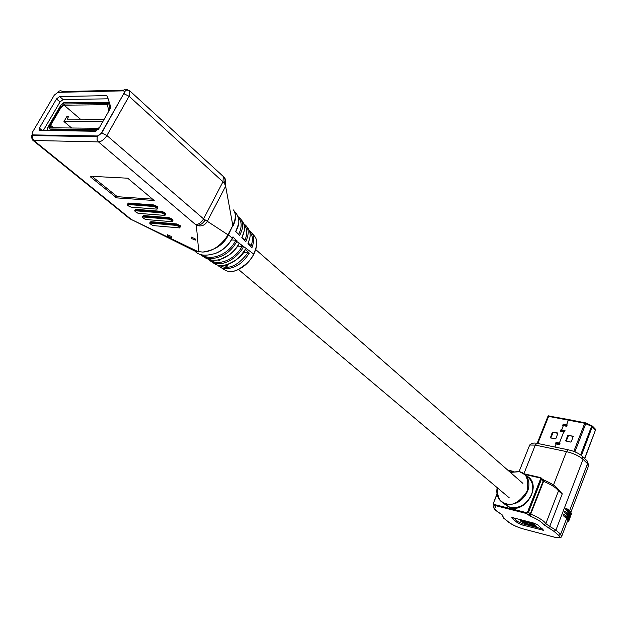 <?xml version="1.0" encoding="UTF-8"?>
<svg xmlns="http://www.w3.org/2000/svg" width="627" height="627" viewBox="0 0 627 627"><rect width="100%" height="100%" fill="white"/><g stroke="black" fill="none" stroke-linecap="round" stroke-linejoin="round"><path stroke-width="0.94" d="M98.251 129.507L49.674 128.99M99.395 127.665L97.851 128.253L50.873 127.798L50.285 127.563L50.591 125.345L60.96 107.601L64.079 105.179L107.405 104.701L108.816 111.097M97.13 129.523L98.494 129.186M109.827 109.325L108.863 104.043L108.118 103.455L64.785 103.972L60.106 107.609L49.737 125.337L49.282 128.668L50.16 129.013M102.789 121.693L63.962 121.536L71.619 127.994M63.962 121.536L66.775 116.7L68.508 116.693L67.097 119.122L104.223 119.185M43.232 130.628L60.02 101.958L63.123 99.544L108.134 98.815M96.817 130.8L47.605 130.212L47.119 130.024L47.37 128.167L61.031 104.819L63.625 102.797L109.216 102.217M109.976 104.591L110.556 107.899M109.263 102.358L63.797 102.946L61.203 104.968L47.55 128.316L47.268 130.142M97.31 129.679L50.34 129.162M108.745 103.721L109.937 109.129M224.356 183.084L129.076 96.26L123.966 93.752C125.494 92.459 123.989 88.658 129.75 90.821L129.076 96.26L106.88 135.518C104.364 139.445 101.566 141.569 98.478 141.906L196.345 225.242C200.781 226.755 204.3 225.696 206.902 222.083L225.642 186.203L224.356 183.084L225.187 179.98L224.341 177.465L225.54 179.4L225.642 186.203L232.813 225.446L233.416 224.184C235.971 218.063 235.971 213.313 233.416 209.943M227.366 235.932L232.813 225.446L228.369 235.062C223.815 244.467 215.288 250.134 202.795 252.07C212.153 251.545 220.343 246.168 227.366 235.932M191.454 238.44L191.306 237.1L195.099 238.801L195.256 240.133L191.454 238.44M150.409 222.413L150.809 221.668L176.548 223.933L180.231 225.642L180.38 227.037M142.987 216.331L143.371 215.539L169.086 217.687L172.793 219.411L172.958 220.822M127.383 204.684L128.261 203.054L153.881 204.943L157.636 206.691L157.832 208.164M167.707 236.089L167.495 234.772L171.21 236.434L171.414 237.751L167.707 236.089M234.224 211.228C236.301 215.351 235.924 220.218 233.072 225.814M106.433 95.641L107.295 96.197L110.65 106.7L110.219 108.643L98.792 128.723L95.445 131.27L39.062 130.353L39.376 128.127L56.508 98.948L59.62 96.527L106.433 95.641L107.389 96.487M228.369 235.062L203.587 218.87L223 181.736L223.29 176.414L222.844 176.007M249.475 230.846L251.537 232.492C254.358 235.564 254.476 240.682 251.882 247.837L247.908 243.84C249.585 238.621 252.046 234.404 247.908 228.024L245.964 225.626C247.759 228.009 248.472 230.728 248.104 233.785C247.508 237.335 248.018 235.854 245.8 241.708L241.81 237.657C243.997 233.518 246.199 226.543 242.296 221.088L240.502 218.854M243.832 223.761L245.964 225.626M221.856 268.097L223.369 269.046C227.766 272.306 232.86 272.408 238.652 269.351L246.866 263.458C250.251 260.448 253.692 254.46 253.927 253.864C255.706 250.063 256.655 246.701 256.78 243.762C256.952 240.713 256.2 238.174 254.523 236.144L251.537 232.492M238.197 216.762L240.345 218.666C242.124 220.994 242.814 223.925 242.422 227.452C242.359 229.043 241.45 231.724 239.694 235.501L235.681 231.387C239.514 225.328 239.835 219.552 236.638 214.058L233.855 210.578M195.444 251.662C199.449 255.683 206.205 256.231 215.712 253.3C223.079 250.212 228.651 245.079 232.429 237.915L232.993 236.81L236.92 241.246C233.746 247.077 229.686 251.474 224.756 254.429C221.927 256.224 218.047 257.579 213.094 258.489C209.105 259.014 205.162 257.94 201.267 255.267L200.546 254.515M204.99 220.179C202.717 223.831 199.833 225.516 196.345 225.242L198.783 251.968L131.474 219.552L195.326 251.294L202.795 252.07M135.416 210.108L135.84 209.332L161.539 211.354C165.034 212.529 166.335 213.595 165.442 214.536M90.296 176.759L90.202 176.242L127.704 178.201L154.211 200.515L116.661 197.881L90.296 176.759L90.578 176.258M244.24 225.179C247.446 228.659 247.618 233.816 244.749 240.65M204.637 257.446C211.746 261.718 219.513 261.138 227.938 255.706C233.025 252.132 236.794 247.924 239.24 243.064L243.268 247.101C241.121 252.226 232.562 260.174 226.519 262.133C220.249 264.696 214.763 264.226 210.076 260.73L209.238 259.829M213.258 262.776C216.127 265.566 220.673 266.177 226.903 264.602C233.722 262.784 239.882 257.658 245.369 249.225L249.295 253.198C245.212 259.359 241.136 263.458 237.084 265.48C234.945 266.961 231.504 268.066 226.778 268.787C223.251 268.685 220.579 267.807 218.76 266.161L217.812 265.103M237.092 240.909L235.674 240.635L253.896 254.209C249.091 262.862 242.696 268.419 234.71 270.88M232.531 238.025L232.993 236.81M235.846 240.298L231.512 239.882M91.926 176.328L117.312 196.69L153.168 199.167M243.268 247.101L242.03 246.497C234.42 260.518 217.397 265.989 210.703 260.142M242.03 246.497L237.688 246.058M220.743 259.194L229.513 254.75C234.498 250.628 237.735 246.85 239.208 243.425L239.24 243.064M249.295 253.198L243.723 252.132M227.193 264.516C236.802 260.393 242.845 255.408 245.329 249.577L245.369 249.225M217.412 260.025L219.842 260.299L220.343 259.319M222.389 265.433L227.107 266.389L228.22 264.194M219.082 259.664L219.842 260.299M225.43 264.986L227.107 266.389M526.398 475.869C542.574 483.488 526.946 512.862 510.221 507.854L503.238 503.183M524 521.398L523.804 521.907L529.298 523.114L531.641 524.94L525.23 523.09L523.804 521.907M527.581 523.913L526.852 524.156L522.589 521.993L522.267 521.108L528.483 522.44L527.573 521.688L522.134 520.292L520.481 520.269L520.959 521.57L527.683 524.893L536.555 527.205L530.881 522.542L529.486 522.228L533.945 525.951M522.479 521.061L523.78 522.056M520.528 520.253L520.661 519.697M521.836 524.87L517.722 522.965L512.071 518.325L511.812 517.636L513.223 517.777L533.679 523.067L537.895 525.018L543.695 530.34L521.836 524.87L522.299 523.686L542.629 528.992M495.902 507.282C493.355 507.988 494.75 510.017 500.103 513.372C502.227 514.681 503.105 515.606 502.744 516.146L504.006 518.31L508.905 522.299C512.58 524.971 517.322 527.166 523.145 528.882L554.096 537.057C559.55 538.319 561.079 537.754 558.696 535.364L553.939 531.32L543.703 524.619C542.112 522.166 537.543 519.281 529.972 515.958L526.492 513.497L493.935 505.237L495.071 506.302M513.356 517.808L518.184 521.782L522.299 523.686M528.632 522.291L531.806 524.344M531.696 524.791L532.934 525.112M532.088 522.659L536.751 526.617M528.31 515.033L530.301 513.85L528.483 512.314L526.492 513.497L526.429 512.627L527.62 511.914L540.529 479.028L540.059 477.939L524.877 474.459M497.086 494.225L493.433 503.285L493.935 505.237L493.214 503.403M558.688 490.149L562.27 493.825L559.433 490.776M565.82 508.254L568.728 510.049L566.001 508.058L565.507 509.579L568.901 512.588L569.872 515.182M561.949 535.717L567.474 521.209L566.62 518.568L563.211 515.574L563.532 514.25L566.447 516.037L563.532 514.25M568.728 518.161L567.756 515.582L564.363 512.572L564.676 511.248L567.592 513.035L564.676 511.248M527.417 524.329L533.914 526.022M570.178 515.598C571.26 515.065 571.025 514.109 569.449 512.729L565.507 509.579M569.034 518.576C570.131 518.051 569.896 517.103 568.313 515.715L564.363 512.572M567.169 518.709L568.148 519.038L569.01 520.622L567.286 521.695C569.05 521.319 569.01 520.324 567.169 518.709L563.211 515.574M552.896 432.552L550.678 437.912M568.281 435.608L566.048 441.079M553.132 432.442L550.827 438.022M568.517 435.514L566.205 441.157M595.634 430.185L595.501 429.236L592.476 426.109L586.026 422.982L568.791 419.581L568.375 420.153L584.725 423.264L573.815 451.409M537.809 443.501L548.617 416.391L568.352 420.145L568.767 419.581L548.437 415.96M595.501 429.236L595.501 430.004L591.637 426.336L584.725 423.264L585.14 422.684M584.591 458.423L595.501 430.004L584.756 458.58M549.033 415.826L547.873 416.579M568.352 420.145L566.479 425.153L565.625 425.615M557.842 433.328L553.375 432.434L552.622 432.889L550.678 437.999M573.321 436.423L568.752 435.506L567.991 435.969L566.056 441.126M568.368 435.13L567.607 435.593L565.766 440.977L570.617 442.059L571.385 441.596L573.219 436.196L568.752 435.506M554.926 447.051L556.133 443.971L559.464 444.661L560.029 443.226L559.37 443.093L563.791 431.823L564.449 431.956L565.005 430.537L561.674 429.879L563.344 425.639L566.675 426.289L567.231 424.879L566.573 424.745L568.375 420.153M557.489 432.951L552.983 432.058L552.23 432.512L550.396 437.85L555.146 438.908L555.906 438.445L557.803 433.625L557.489 432.951L557.834 433.288M566.542 424.745L563.218 424.103L562.662 425.514L563.32 425.639L561.651 429.879L560.993 429.746L560.436 431.164L563.767 431.823L559.339 443.085L556.016 442.403L555.451 443.83L556.11 443.963L554.895 447.043M563.407 425.655L564.504 424.824L565.554 425.545M566.612 424.808L563.289 424.166L562.756 425.529M556.345 443.673L557.403 443.407M559.339 443.085L558.304 444.002L557.254 443.265M561.69 430.882L563.508 430.741L563.853 431.838L564.049 431.423L563.508 430.718L561.659 430.812L561.674 429.879M561.635 430.827L561.721 429.942L561.063 429.816L560.53 431.18M563.43 425.662L564.48 424.847L565.53 425.568L566.573 424.745M559.253 443.634L559.37 443.093M559.26 443.618L558.281 444.026L557.231 443.289L556.353 443.657M567.208 424.926L566.643 424.816M564.99 430.584L561.745 429.95M560.005 443.281L559.441 443.164M556.016 442.403L555.546 443.845M559.409 443.156L556.086 442.466M64.079 105.179L80.374 119.138M50.591 125.345L53.569 127.822M45.136 135.103L45.983 135.8L45.136 135.103M176.548 223.933L176.124 224.732L179.8 226.449L179.855 227.867M142.588 217.146L143.465 215.547M169.086 217.687L168.663 218.486L172.362 220.21L172.37 221.668M153.881 204.943L153.443 205.758L157.197 207.506L157.291 208.995M128.206 203.054L127.822 203.853L128.261 203.054M123.66 90.155L62.528 91.589C60.725 90.319 59.181 90.57 57.88 92.341L123.151 90.852C124.475 88.979 126.043 88.713 127.853 90.053M123.151 90.852C124.397 90.993 124.585 91.965 123.707 93.744L101.707 132.995L97.522 135.965L32.855 134.899L31.961 134.045L32.573 132.023L32.071 133.151M129.75 90.821L224.113 177.222M32.784 140.221L129.209 218.282L130.643 218.925L33.834 140.495L98.478 141.906L97.067 139.539L97.201 136.678L101.707 132.995L106.88 135.518L203.587 218.87C201.353 222.561 198.704 224.466 195.64 224.591M32.573 132.023L54.275 95.155L57.88 92.341M101.441 132.979L123.707 93.744M228.118 234.553L232.398 238.284C228.228 245.956 222.185 251.137 214.254 253.841M33.834 140.495L32.447 139.946C31.209 136.576 31.24 135.118 32.541 135.565L32.432 138.269L33.834 140.495M63.123 99.544L59.62 96.527M56.508 98.948L60.02 101.958M42.409 130.62L39.376 128.127M32.855 134.899L32.541 135.565L97.201 136.678L97.522 135.965M130.643 218.925L129.609 218.604M249.812 232.029C252.885 235.376 253.222 240.298 250.831 246.779M238.628 218.227C241.998 221.856 242.006 227.256 238.652 234.427M149.845 222.938L150.504 222.46L150.605 223.102L176.218 225.391L176.124 224.732L150.504 222.46L150.927 221.676M168.663 218.486L143.042 216.331L143.136 216.981L168.757 219.152L168.663 218.486M161.539 211.354L161.1 212.161L135.479 210.131L135.91 209.34M134.836 210.625L135.408 210.123L135.581 210.79L161.202 212.835L161.1 212.161C164.635 213.36 165.928 214.418 164.979 215.343L164.87 215.374M153.544 206.432L153.443 205.758L127.822 203.853L127.932 204.512L153.936 206.495C156.687 207.655 157.628 208.525 156.75 209.112L131.513 207.161M116.089 196.126L115.431 197.309M117.312 196.69L116.661 197.881M248.065 252.595C237.884 265.981 228.236 270.229 219.121 265.339M235.674 240.635C227.648 256.09 209.347 260.761 202.2 254.907M154.038 225.665L153.309 225.571C150.676 224.458 149.775 223.635 150.605 223.102M179.745 227.93L153.686 225.634M176.218 225.391L176.61 225.454C179.314 226.598 180.215 227.436 179.298 227.969M146.624 219.575L146.256 219.544C143.497 218.549 142.462 217.694 143.136 216.981M172.339 221.715L146.256 219.544M168.757 219.152L169.149 219.215C171.869 220.367 172.778 221.213 171.876 221.762M139.116 213.407L138.363 213.313C135.698 212.192 134.774 211.346 135.581 210.79M164.838 215.414L138.739 213.376M161.202 212.835C164.055 213.862 165.113 214.74 164.36 215.476M157.244 209.026L156.75 209.112M131.129 207.137C128.339 206.134 127.273 205.256 127.932 204.512M502.172 502.29L510.017 507.376C519.399 508.74 526.547 504.508 531.461 494.672C533.757 488.182 533.021 482.759 529.266 478.409L525.418 475C529.188 479.357 529.909 484.789 527.597 491.302C522.652 501.177 515.472 505.44 506.067 504.092L500.659 501.044C497.352 497.572 496.192 493.112 497.203 487.665M510.347 472.382L519.148 471.723C526.225 472.531 528.89 479.02 527.127 491.192C519.65 502.039 512.674 506.208 506.201 503.7L506.036 503.661C500.244 503.019 497.329 497.713 497.289 487.743M519.422 471.559L525.418 475L519.336 471.535L510.221 472.28M494.045 505.456L493.7 506.498M526.852 524.156L527.009 523.764M543.703 524.619L545.843 523.647L558.453 491.012L562.27 493.825L549.73 526.39L545.843 523.647C544.142 520.943 539.118 517.769 530.771 514.116L530.301 513.85L543.154 481.027L543.625 481.293L529.972 515.958M512.071 518.325L512.353 517.612M518.184 521.782L517.722 522.965M542.653 529.008L542.19 530.199M526.429 512.627L493.864 504.382M548.531 528.02L549.73 526.39L555.906 530.168L583.047 459.309C579.027 455.907 573.501 453.337 566.479 451.612L553.5 485.024M553.939 531.32L555.906 530.168L560.656 534.212L566.62 518.568M558.696 535.364L560.656 534.212L561.549 536.751C560.969 537.841 558.602 537.982 554.448 537.174L554.096 537.057M523.145 528.882L554.143 537.088M508.905 522.299L503.653 518.153M504.006 518.31L501.733 514.634L499.946 513.333M502.744 516.146L501.733 514.657M500.103 513.372L499.805 513.247C494.437 509.939 492.563 507.376 494.178 505.566M495.792 506.757L493.574 505.072M512.408 471.606L508.403 470.689M540.529 479.028L541.383 479.428L528.483 512.314L527.62 511.914M493.433 503.285L496.999 493.739M544.017 480.11L544.04 480.117C551.831 483.441 556.611 486.646 558.383 489.734L558.453 491.012C556.847 488.135 551.901 484.898 543.625 481.293L544.04 480.117L542.81 479.404M569.582 510.801L587.538 463.698L583.047 459.309L582.389 456.268M567.756 515.582L567.302 516.789M568.901 512.588L568.438 513.795M523.929 473.667L535.293 445.099L529.697 445.021L529.149 446.385M531.845 524.258L531.61 524.854M530.042 522.753L529.807 523.357M529.533 522.518L529.298 523.114M525.003 521.539L524.83 521.962M528.788 521.805L528.553 522.409M536.767 526.57L536.54 527.166M524.156 473.84L540.388 477.555L542.958 479.537L543.154 481.027L541.383 479.428L541.179 477.939L540.059 477.939M507.784 470.14L513.442 471.394M568.846 449.927L568.093 449.778L566.479 451.612L535.293 445.099L536.916 443.313L537.707 443.477M566.902 514.469L567.639 513.341L569.05 514.587L567.639 513.121M565.758 517.463L566.494 516.334L567.905 517.581L566.494 516.115M586.903 460.688L588.244 466.66L570.938 512.11M568.046 511.475L568.775 510.347L570.186 511.601L568.783 510.127M510.253 472.303L519.321 471.535M569.449 512.729L569.841 512.494L565.483 509.148M570.194 515.621L571.283 514.665L569.841 512.494L570.186 511.601L571.26 514.375M568.313 515.715L569.05 514.587L570.123 517.346M569.042 518.592L570.115 517.808L569.724 516.562L564.331 512.149M563.187 515.151L567.56 518.482L567.905 517.581L568.987 520.324M574.912 451.848L586.026 422.982M591.81 425.678L580.633 454.881M581.456 455.476L592.476 426.109M550.725 437.693L550.334 437.317M552.23 432.512L552.622 432.889M552.983 432.058L553.375 432.434M565.703 440.444L566.095 440.82M143.371 215.539L142.948 216.331C141.874 217.036 142.682 218.031 145.37 219.325M247.994 243.927L249.859 237.586M244.201 230.838L241.897 237.743M243.911 223.972L245.956 225.626M254.013 253.974L256.623 245.541M238.534 224.011L235.776 231.481M238.291 217.005L240.345 218.666M131.552 219.834L130.902 219.505M195.655 239.365L195.256 240.133M152.816 225.422C149.79 223.878 148.983 222.891 150.394 222.452L150.809 221.668M137.83 213.156C134.797 211.597 133.99 210.586 135.408 210.123L135.84 209.332M171.798 237.037L171.414 237.751M130.197 206.91C127.273 205.335 126.458 204.316 127.775 203.846M238.519 269.5L509.21 497.791M241.983 237.555L244.953 240.149M248.316 243.096L251.231 245.651M255.761 249.609L522.91 483.378M520.7 519.712L520.481 520.269M523.192 528.914C517.244 527.182 512.369 524.924 508.56 522.142M519.125 471.488L529.697 445.021C531.273 443.242 533.679 442.67 536.916 443.313L568.093 449.778C574.222 451.119 579.097 453.376 582.702 456.574L587.193 460.97L588.777 465.555M531.868 524.337L531.649 524.901M524.086 521.303L523.858 521.868M528.804 521.852L528.577 522.432M536.783 526.609L536.555 527.189M507.729 470.093L513.474 471.386M540.411 477.547L524.141 473.824M559.817 491.051L558.438 489.859M570.492 516.648L569.002 514.289L564.856 511.052M569.355 519.626L567.858 517.283L563.712 514.054M571.62 513.67L570.139 511.303L566.001 508.058M497.164 487.634C496.161 493.088 497.329 497.556 500.659 501.044M548.578 415.811L548.045 416.359M537.214 443.297L547.935 416.399"/></g></svg>
